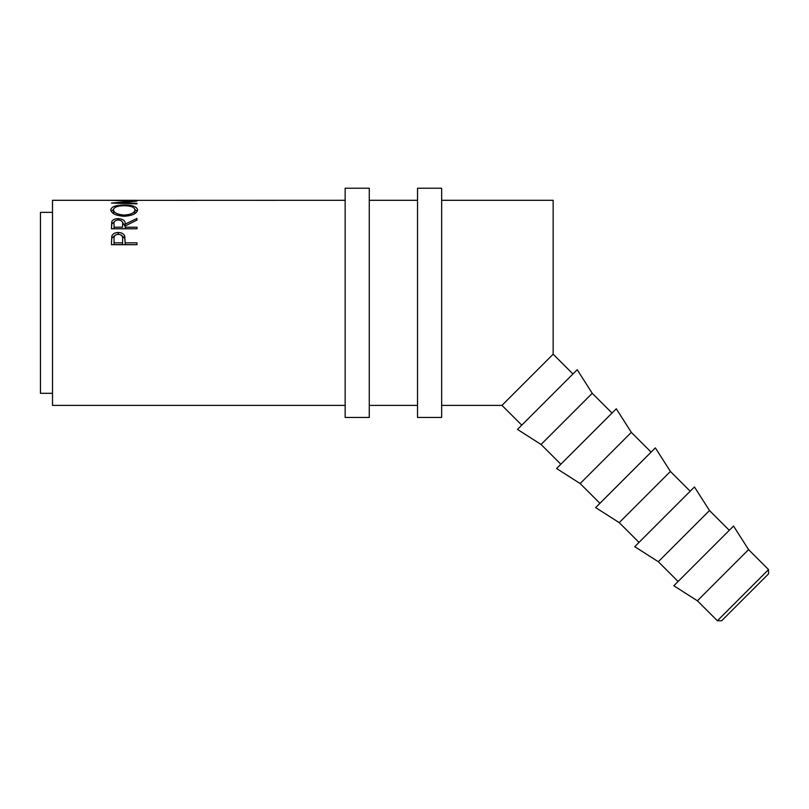 <?xml version="1.0" encoding="UTF-8"?>
<svg xmlns="http://www.w3.org/2000/svg" width="809" height="809" viewBox="0 0 809 809"><rect width="100%" height="100%" fill="white"/><g stroke="black" fill="none" stroke-linecap="round" stroke-linejoin="round"><path stroke-width="1.21" d="M768.55 569.587L768.55 573.854L721.638 620.766L717.371 620.766L768.55 569.587L748.578 549.614L733.541 526.042L673.826 585.756L697.398 600.804L748.578 549.614M717.371 620.766L697.398 600.804M729.273 530.31L709.493 510.53L694.456 486.957L634.741 546.672L658.314 561.719L709.493 510.53M678.094 581.489L658.314 561.719M690.188 491.225L670.408 471.445L655.371 447.873L595.657 507.587L619.229 522.634L670.408 471.445M639.009 542.404L619.229 522.634M651.103 452.14L631.323 432.36L616.286 408.788L556.572 468.502L580.144 483.549L631.323 432.36M599.924 503.319L580.144 483.549M612.019 413.055L592.239 393.285L577.201 369.703L517.487 429.417L541.059 444.465L592.239 393.285M560.839 464.235L541.059 444.465M111.43 244.702L111.804 236.127C112.785 233.75 114.939 232.537 118.276 232.496C121.694 232.537 123.858 233.801 124.758 236.289L125.173 242.831L136.964 242.831L136.964 244.702L111.43 244.702M111.43 228.775L111.773 221.676C112.684 219.704 114.848 218.693 118.256 218.632C123.201 218.996 125.506 220.827 125.173 224.123L136.964 218.44L136.964 220.088L125.173 225.964L125.173 227.208L136.964 227.208L136.964 228.775L111.43 228.775L111.773 224.063L114.393 221.747M110.772 209.905C111.43 206.679 115.899 205.041 124.181 205.001C132.363 205.031 136.842 206.639 137.611 209.824C136.933 213.525 132.494 215.679 124.303 216.276C116.102 215.74 111.591 213.616 110.772 209.905M118.549 203.281L118.549 202.756L136.964 201.148L118.589 200.359L345.15 200.298M118.549 202.756L136.964 203.312L136.964 203.888L111.43 203.059L132.373 201.117L111.43 200.319L136.327 200.298M572.934 373.97L553.154 354.2L553.154 200.298L441.653 200.298M345.15 405.38L52.514 405.38L52.514 200.298L127.66 200.298M52.514 393.316L40.45 393.316L40.45 212.362L52.514 212.362M521.754 425.15L501.974 405.38L553.154 354.2M136.964 203.888L136.964 203.312M124.181 205.001L124.181 205.708C117.517 205.81 113.927 207.195 113.391 209.865C113.988 212.878 117.629 214.618 124.293 215.073C130.906 214.597 134.476 212.858 134.992 209.865C134.496 207.185 130.886 205.799 124.181 205.708M134.972 209.551L137.247 211.27M111.146 211.291L113.412 209.551M134.719 213.697L134.992 209.865M113.391 209.865L113.715 213.728M124.293 216.276L124.293 215.073M111.773 221.676L111.773 224.063M118.256 218.632L118.256 219.957C114.969 220.372 113.573 221.747 114.049 224.063L114.049 227.208L122.553 227.208L122.594 224.123C123.039 221.757 121.593 220.361 118.245 219.957M122.189 221.767L125.173 226.429L125.173 224.123M125.173 227.208L125.173 228.775M122.594 226.449L122.553 227.208M114.049 227.208L114.049 228.775M111.43 242.478L111.804 238.089L115.727 234.853M111.804 236.127L111.804 238.089M118.276 232.496L118.276 234.559M120.905 234.873L124.758 238.24L125.173 243.175M124.758 236.289L124.758 238.24M125.173 242.831L125.173 244.601L136.964 244.702M122.614 241.122L122.553 244.601L114.049 244.601L114.049 242.831L122.553 242.831L122.614 239.252C123.059 236.4 121.623 234.701 118.286 234.175C115.02 234.661 113.604 236.309 114.049 239.11L114.049 242.831M122.553 242.831L122.553 244.601M369.278 302.839L369.278 188.234L345.15 188.234L345.15 417.444L369.278 417.444L369.278 302.839M441.653 302.839L441.653 188.234L417.535 188.234L417.535 417.444L441.653 417.444L441.653 302.839M417.535 200.298L369.278 200.298M501.974 405.38L441.653 405.38M417.535 405.38L369.278 405.38"/></g></svg>

